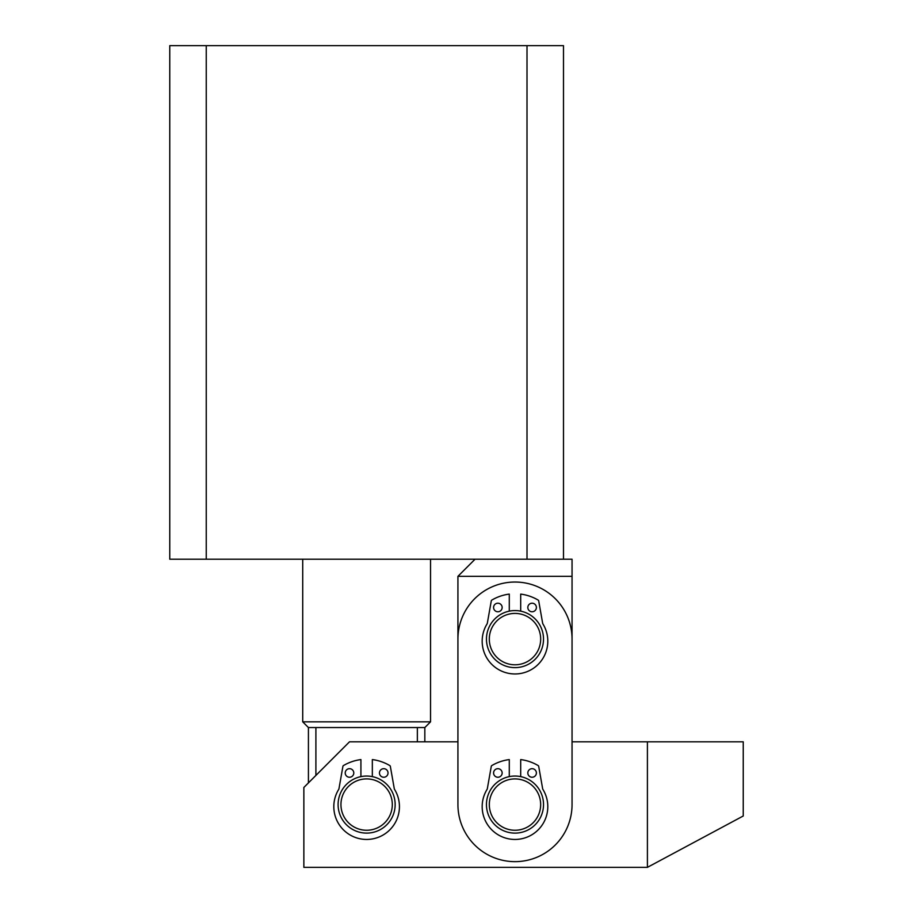 <?xml version="1.0" encoding="UTF-8"?>
<svg xmlns="http://www.w3.org/2000/svg" width="913" height="913" viewBox="0 0 913 913"><rect width="100%" height="100%" fill="white"/><g stroke="black" fill="none" stroke-linecap="round" stroke-linejoin="round"><path stroke-width="1.37" d="M206.247 45.65L169.761 45.65L169.761 559.213L206.247 559.213L206.247 45.65L563.492 45.65L563.492 559.213L527.006 559.213L527.006 45.65M206.247 559.213L527.006 559.213M355.248 781.562A25.678 25.678 0 0 0 343.608 815.96A25.678 25.678 0 0 0 378.005 827.6A25.678 25.678 0 0 0 389.646 793.203A25.678 25.678 0 0 0 355.248 781.562M379.272 830.157A28.531 28.531 0 0 1 341.051 817.226A28.531 28.531 0 0 1 353.982 779.006A28.531 28.531 0 0 1 392.202 791.936A28.531 28.531 0 0 1 379.272 830.157M308.423 782.898L308.423 727.547L302.717 721.841L430.537 721.841L430.537 559.213M424.83 741.813L424.83 727.547L308.423 727.547M424.83 727.547L430.537 721.841M302.717 721.841L302.717 559.213M417.355 741.813L417.355 727.547M315.898 775.422L315.898 727.547M572.052 741.813L572.052 576.331L457.927 576.331L457.927 741.813L349.508 741.813L303.858 787.463L303.858 867.35L647.408 867.35L647.408 741.813L572.052 741.813M647.408 867.35L743.239 815.994L743.239 741.813L647.408 741.813M508.735 829.483A25.678 25.678 0 0 0 539.891 810.835A25.678 25.678 0 0 0 521.243 779.679A25.678 25.678 0 0 0 490.087 798.327A25.678 25.678 0 0 0 508.735 829.483M521.939 776.906A28.531 28.531 0 0 1 542.664 811.531A28.531 28.531 0 0 1 508.039 832.257A28.531 28.531 0 0 1 487.314 797.631A28.531 28.531 0 0 1 521.939 776.906M497.459 657.874A25.678 25.678 0 0 0 533.763 656.63A25.678 25.678 0 0 0 532.519 620.326A25.678 25.678 0 0 0 496.216 621.57A25.678 25.678 0 0 0 497.459 657.874M534.459 618.249A28.531 28.531 0 0 1 535.84 658.57A28.531 28.531 0 0 1 495.519 659.951A28.531 28.531 0 0 1 494.138 619.63A28.531 28.531 0 0 1 534.459 618.249M514.989 861.644A57.063 57.063 0 0 1 457.927 804.581L457.927 639.1A57.063 57.063 0 0 1 514.989 582.038A57.063 57.063 0 0 1 572.052 639.1L572.052 804.581A57.063 57.063 0 0 1 514.989 861.644M527.828 607.487A4.28 4.28 0 0 1 532.108 603.208A4.28 4.28 0 0 1 536.388 607.487A4.28 4.28 0 0 1 532.108 611.767A4.28 4.28 0 0 1 527.828 607.487M493.591 607.487A4.28 4.28 0 0 1 497.87 603.208A4.28 4.28 0 0 1 502.15 607.487A4.28 4.28 0 0 1 497.87 611.767A4.28 4.28 0 0 1 493.591 607.487M520.695 611.151L520.695 594.101A45.365 45.365 0 0 1 538.168 600.103A1.141 1.141 0 0 1 538.704 600.891L542.619 623.065A2.853 2.853 0 0 0 542.995 624.058A32.811 32.811 0 0 1 514.989 673.965A32.811 32.811 0 0 1 486.983 624.058A2.853 2.853 0 0 0 487.359 623.065L491.274 600.891A1.141 1.141 0 0 1 491.81 600.103A45.365 45.365 0 0 1 509.283 594.101L509.283 611.151M527.828 772.969A4.28 4.28 0 0 1 532.108 768.689A4.28 4.28 0 0 1 536.388 772.969A4.28 4.28 0 0 1 532.108 777.248A4.28 4.28 0 0 1 527.828 772.969M493.591 772.969A4.28 4.28 0 0 1 497.87 768.689A4.28 4.28 0 0 1 502.15 772.969A4.28 4.28 0 0 1 497.87 777.248A4.28 4.28 0 0 1 493.591 772.969M520.695 776.632L520.695 759.582A45.365 45.365 0 0 1 538.168 765.585A1.141 1.141 0 0 1 538.704 766.372L542.619 788.547A2.853 2.853 0 0 0 542.995 789.54A32.811 32.811 0 0 1 514.989 839.446A32.811 32.811 0 0 1 486.983 789.54A2.853 2.853 0 0 0 487.359 788.547L491.274 766.372A1.141 1.141 0 0 1 491.81 765.585A45.365 45.365 0 0 1 509.283 759.582L509.283 776.632M379.466 772.969A4.28 4.28 0 0 1 383.745 768.689A4.28 4.28 0 0 1 388.025 772.969A4.28 4.28 0 0 1 383.745 777.248A4.28 4.28 0 0 1 379.466 772.969M345.228 772.969A4.28 4.28 0 0 1 349.508 768.689A4.28 4.28 0 0 1 353.788 772.969A4.28 4.28 0 0 1 349.508 777.248A4.28 4.28 0 0 1 345.228 772.969M372.333 776.632L372.333 759.582A45.365 45.365 0 0 1 389.805 765.585A1.141 1.141 0 0 1 390.342 766.372L394.256 788.547A2.853 2.853 0 0 0 394.633 789.54A32.811 32.811 0 0 1 366.627 839.446A32.811 32.811 0 0 1 338.62 789.54A2.853 2.853 0 0 0 338.997 788.547L342.911 766.372A1.141 1.141 0 0 1 343.448 765.585A45.365 45.365 0 0 1 360.92 759.582L360.92 776.632M563.492 559.213L572.052 559.213L572.052 576.331M475.045 559.213L457.927 576.331"/></g></svg>
